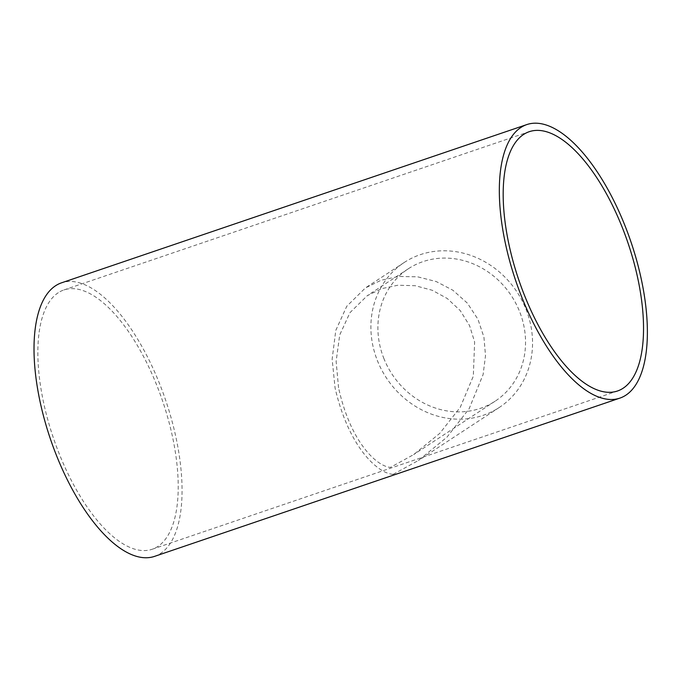 <?xml version="1.0" encoding="UTF-8"?>
<svg xmlns="http://www.w3.org/2000/svg" width="681" height="681" viewBox="0 0 681 681"><rect width="100%" height="100%" fill="white"/><g stroke="black" fill="none" stroke-linecap="round" stroke-linejoin="round"><path stroke-width="0.51" stroke-dasharray="3.4 2.55" d="M338.551 387.727L336.133 361.39L339.717 334.941L349.966 312.656L367.263 295.69L381.692 288.65L397.815 285.237L415.214 285.705L432.18 290.251L447.255 298.491L460.203 310.553L469.567 325.612L474.631 342.007L473.312 376.201L460.271 407.298L439.79 433.337L413.631 454.61L390.426 467.379C377.802 466.638 350.936 444.055 338.551 387.727M383.726 358.112A79.166 71.394 -123.3 0 0 495.13 401.194A79.166 71.394 -123.3 0 0 511.422 295.835A79.166 71.394 -123.3 0 0 408.311 268.782A79.166 71.394 -123.3 0 0 383.726 358.112M393.158 474.334L418.398 460.484L446.923 437.211L469.158 408.685L483.11 374.533L485.51 355.678L483.936 337.172L477.985 319.329L467.345 303.113L452.908 290.251L436.249 281.559L417.632 276.826L398.632 276.469L381.105 280.249L365.459 287.893L346.757 306.271L335.793 330.404L332.141 359.159L335.078 387.966C349.234 449.222 379.011 473.797 393.158 474.334M377.274 360.3A86.683 78.17 -123.3 0 0 499.25 407.476A86.683 78.17 -123.3 0 0 517.092 292.123A86.683 78.17 -123.3 0 0 404.191 262.5A86.683 78.17 -123.3 0 0 377.274 360.3M58.302 292.702A136.958 57.638 71.2 0 0 55.927 445.144A136.958 57.638 71.2 0 0 152.135 549.269A136.958 57.638 71.2 0 0 162.606 401.049A136.958 57.638 71.2 0 0 63.937 289.944A136.958 57.638 71.2 0 0 58.302 292.702M154.553 556.377A144.466 60.796 71.2 0 0 165.594 400.028A144.466 60.796 71.2 0 0 61.52 282.828M408.311 268.782L367.263 295.69M495.13 401.194L413.639 454.619M404.191 262.5L365.459 287.893M499.25 407.476L418.398 460.484M152.135 549.269L617.454 391.013M63.937 289.944L529.256 131.688"/><path stroke-width="1.02" d="M523.621 134.446A136.958 57.638 -108.8 0 1 529.256 131.688A136.958 57.638 -108.8 0 1 627.925 242.785A136.958 57.638 -108.8 0 1 617.454 391.013A136.958 57.638 -108.8 0 1 521.254 286.888A136.958 57.638 -108.8 0 1 523.621 134.446M520.897 127.483A144.466 60.796 71.2 0 0 518.394 288.293A144.466 60.796 71.2 0 0 619.872 398.121A144.466 60.796 71.2 0 0 630.912 241.772A144.466 60.796 71.2 0 0 526.839 124.572A144.466 60.796 71.2 0 0 520.897 127.483M526.839 124.572L61.52 282.828A144.466 60.796 71.2 0 0 55.578 285.748A144.466 60.796 71.2 0 0 53.075 446.549A144.466 60.796 71.2 0 0 154.553 556.377L619.872 398.121"/></g></svg>
